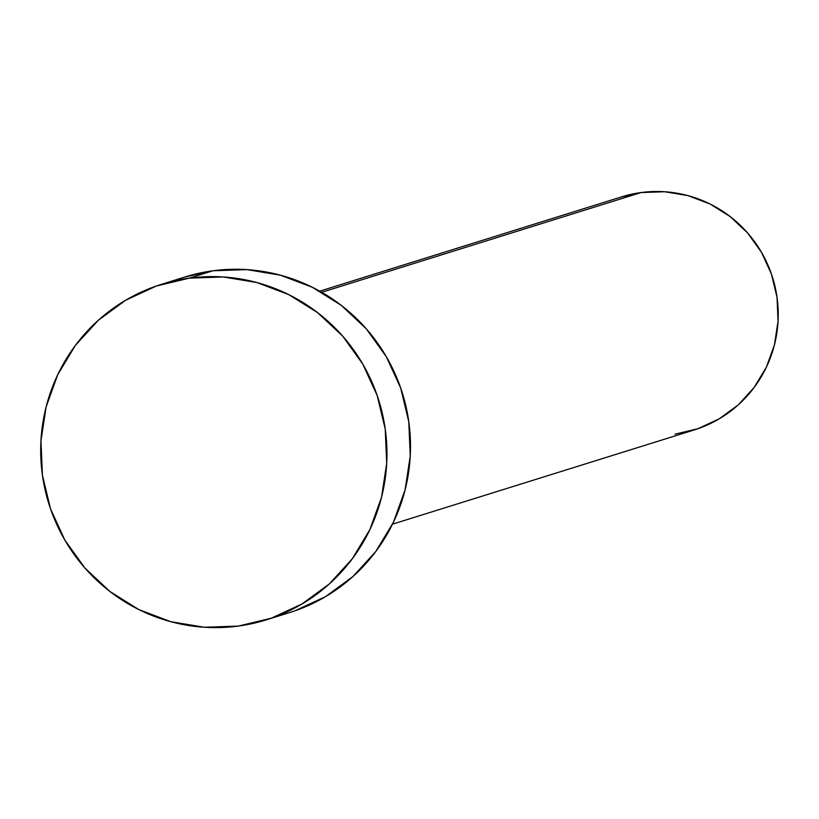 <?xml version="1.0" encoding="UTF-8"?>
<svg xmlns="http://www.w3.org/2000/svg" width="819" height="819" viewBox="0 0 819 819"><rect width="100%" height="100%" fill="white"/><g stroke="black" fill="none" stroke-linecap="round" stroke-linejoin="round"><path stroke-width="1.23" d="M392.496 524.17L694.389 429.873A122.051 120.045 -107.3 0 0 775.214 287.346A122.051 120.045 -107.3 0 0 641.021 192.557L321.713 292.291L641.021 192.557A122.051 120.045 -107.3 0 0 621.611 196.867L319.717 291.165M266.226 619.881L289.783 612.52A175.757 172.87 -107.3 0 0 406.163 407.278A175.757 172.87 -107.3 0 0 212.93 270.782L189.373 278.143L212.93 270.782A175.757 172.87 -107.3 0 0 184.971 276.986L161.415 284.347A175.757 172.87 72.7 0 1 189.373 278.143A175.757 172.87 72.7 0 1 382.606 414.639A175.757 172.87 72.7 0 1 266.226 619.881A175.757 172.87 72.7 0 1 238.268 626.085A175.757 172.87 72.7 0 1 45.045 489.588A175.757 172.87 72.7 0 1 161.415 284.347M184.582 277.109L212.93 270.782L246.836 269.615L280.374 275.174L312.274 287.244L341.288 305.374L366.308 328.859L386.373 356.797L400.706 388.114L408.773 421.611L410.247 455.999L405.077 489.946L393.468 522.164L375.86 551.402L352.928 576.545L325.552 596.631L294.799 610.872M238.268 626.085L204.361 627.262L170.823 621.703L138.933 609.623L109.92 591.492L84.9 568.007L64.834 540.069L50.491 508.753L42.424 475.255L40.95 440.878L46.12 406.92L57.729 374.703L75.338 345.464L98.27 320.321L125.645 300.245L156.409 286.005L189.373 278.143L223.28 276.965L256.828 282.524L288.718 294.605L317.731 312.735L342.751 336.21L362.817 364.158L377.149 395.475L385.217 428.972L386.691 463.349L381.531 497.307L369.912 529.524L352.303 558.763L329.371 583.906L301.996 603.982L271.243 618.222L238.268 626.085M621.334 196.949L641.021 192.557L664.567 191.738L687.858 195.598L710.012 203.982L730.159 216.574L747.532 232.883L761.465 252.283L771.426 274.037L777.026 297.297L778.05 321.171L774.467 344.758L766.4 367.127L754.166 387.428L738.247 404.893L719.236 418.837L697.87 428.726L674.979 434.183"/></g></svg>
